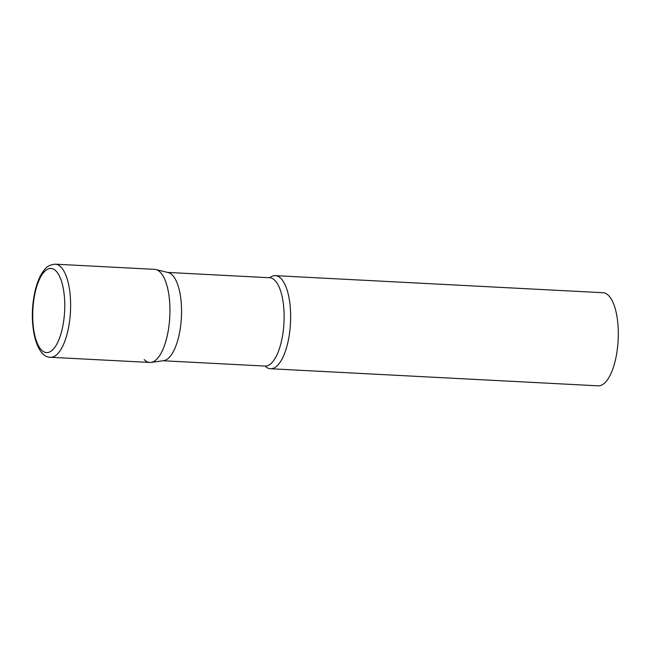 <?xml version="1.0" encoding="UTF-8"?>
<svg xmlns="http://www.w3.org/2000/svg" width="650" height="650" viewBox="0 0 650 650"><rect width="100%" height="100%" fill="white"/><g stroke="black" fill="none" stroke-linecap="round" stroke-linejoin="round"><path stroke-width="0.97" d="M50.464 357.281L149.793 362.456A46.613 17.582 -87 0 0 168.025 331.955A46.613 17.582 -87 0 0 154.643 269.352L55.315 264.176C46.337 265.143 45.248 268.986 42.063 272.967C38.512 278.72 35.896 286.203 34.198 295.409C28.706 323.546 35.726 357.476 50.464 357.281A46.613 17.582 -87 0 0 68.697 326.779A46.613 17.582 -87 0 0 55.315 264.176M151.06 362.399A46.613 17.582 93 0 0 169.309 322.855A46.613 17.582 93 0 0 160.241 272.204A46.613 17.582 93 0 0 155.903 269.539L168.228 272.569A44.224 16.681 93 0 1 172.347 275.088A44.224 16.681 93 0 1 180.952 323.156A44.224 16.681 93 0 1 163.638 360.677L151.06 362.399A46.613 17.582 93 0 1 144.194 359.613M269.693 277.737A46.613 17.582 93 0 1 275.356 275.649A46.613 17.582 93 0 1 280.954 278.493A46.613 17.582 93 0 1 289.843 330.801A46.613 17.582 93 0 1 270.506 368.745A46.613 17.582 93 0 1 265.086 366.08M275.356 275.649L603.013 292.719A46.613 17.582 93 0 1 608.603 295.563A46.613 17.582 93 0 1 617.5 347.872A46.613 17.582 93 0 1 598.163 385.824L270.506 368.745M34.458 296.002A42.136 15.892 -87 0 0 41.494 350.025A42.136 15.892 -87 0 0 63.034 325.024A42.136 15.892 -87 0 0 55.998 271.009A42.136 15.892 -87 0 0 34.458 296.002M167.635 272.423L269.604 277.737A44.224 16.681 93 0 1 274.918 280.434A44.224 16.681 93 0 1 283.351 330.062A44.224 16.681 93 0 1 265.005 366.072L265.233 366.08M163.036 360.758L265.005 366.072"/></g></svg>
